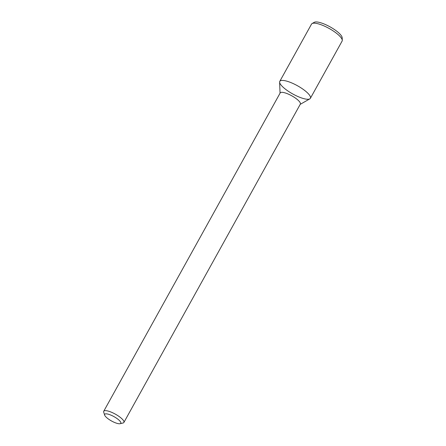 <?xml version="1.0" encoding="UTF-8"?>
<svg xmlns="http://www.w3.org/2000/svg" width="446" height="446" viewBox="0 0 446 446"><rect width="100%" height="100%" fill="white"/><g stroke="black" fill="none" stroke-linecap="round" stroke-linejoin="round"><path stroke-width="0.67" d="M108.194 414.172A9.221 2.498 29 0 1 118.034 419.312A9.221 2.498 29 0 1 120.136 423.7A9.221 2.498 29 0 1 111.528 420.979A9.221 2.498 29 0 1 104.659 415.12A9.221 2.498 29 0 1 108.194 414.172M104.659 415.12L103.717 412.26A11.524 3.116 29 0 1 103.734 411.268A11.524 3.116 29 0 1 108.133 411.073A11.524 3.116 29 0 1 119.266 416.614A11.524 3.116 29 0 1 123.893 422.446A11.524 3.116 29 0 1 123.063 422.986L120.136 423.7M103.734 411.268L280.183 92.952A11.524 3.116 29 0 1 284.581 92.757A11.524 3.116 29 0 1 295.715 98.293A11.524 3.116 29 0 1 300.342 104.124L123.893 422.446M280.06 93.169L279.62 82.142A17.489 4.733 29 0 1 286.466 81.066A17.489 4.733 29 0 1 304.395 90.243A17.489 4.733 29 0 1 309.803 98.878L300.219 104.347M286.466 81.066A17.489 4.733 29 0 1 303.358 89.473A17.489 4.733 29 0 1 310.383 98.315A17.489 4.733 29 0 1 292.788 93.978A17.489 4.733 29 0 1 279.787 81.362A17.489 4.733 29 0 1 286.466 81.066M279.787 81.362L311.52 24.112A17.489 4.733 29 0 1 312.094 23.554A17.489 4.733 29 0 1 318.199 23.816A17.489 4.733 29 0 1 333.998 31.46A17.489 4.733 29 0 1 342.283 40.285A17.489 4.733 29 0 1 342.115 41.071L310.383 98.315M312.094 23.554L314.291 22.3A16.156 4.371 29 0 1 319.927 22.545A16.156 4.371 29 0 1 334.528 29.603A16.156 4.371 29 0 1 342.182 37.759L342.283 40.285"/></g></svg>
